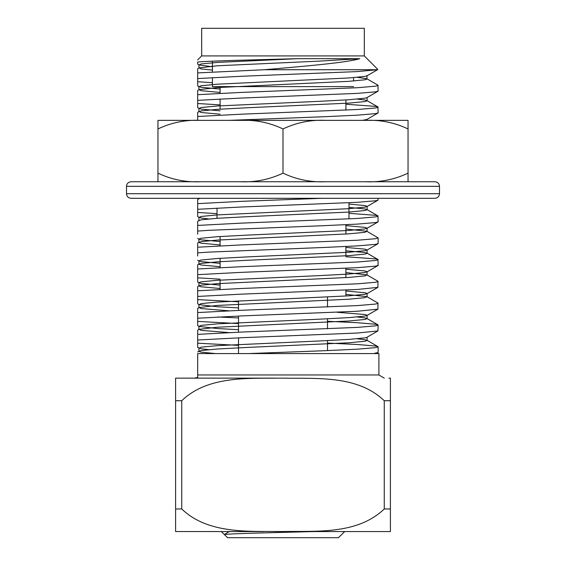 <?xml version="1.0" encoding="UTF-8"?>
<svg xmlns="http://www.w3.org/2000/svg" width="566" height="566" viewBox="0 0 566 566"><rect width="100%" height="100%" fill="white"/><g stroke="black" fill="none" stroke-linecap="round" stroke-linejoin="round"><path stroke-width="0.85" d="M297.836 58.68L217.259 62.409L201.029 63.965L199.133 64.991L197.683 64.149L197.69 62.034C207.672 60.944 254.063 59.826 297.836 58.68L359.757 58.68C347.064 62.656 305.067 66.201 264.449 69.724L377.26 69.724L357.372 71.592L241.724 76.261L197.69 78.561L197.69 81.737L212.42 82.693M264.449 69.724L197.69 72.908L197.69 85.926L201.029 87.306L220.089 89.039M357.33 77.323L366.867 78.759L377.939 85.169L378.13 91.041L375.746 91.819L357.372 93.376L241.724 98.045L197.69 100.345L197.69 103.528L220.089 104.88M378.13 85.388L375.746 86.166L357.372 87.723L241.724 92.392L197.69 94.692L197.69 107.717L201.029 109.096L220.089 110.83M345.911 104.236L375.746 106.401L377.939 106.953L378.13 112.832L375.746 113.61L357.372 115.167L324.276 116.723L229.209 120.36M378.13 107.172L375.746 107.95L357.372 109.507L241.724 114.176L197.69 116.483L197.69 120.36M378.13 198.305L377.939 200.201L375.746 200.76L357.372 202.317L241.724 206.986L197.69 209.286L197.69 212.462L217.026 213.665M322.054 198.305L241.724 201.326L197.69 203.633L197.69 216.658L201.029 218.03L208.67 218.943M348.974 213.325L375.746 215.335L377.939 215.894L378.13 221.766L375.746 222.544L357.372 224.101L324.276 225.657L208.628 230.327L197.69 231.077L197.69 234.253M378.13 216.113L375.746 216.891L357.372 218.448L241.724 223.117L197.69 225.417L197.69 231.077M345.911 229.011L366.867 231.275L378.13 237.904L378.13 243.557L375.746 244.335L357.372 245.892L324.276 247.448L208.628 252.118L197.69 252.861L197.69 256.037M378.13 237.904L375.746 238.682L357.372 240.239L241.724 244.901L197.69 247.208L197.69 252.861M345.911 256.752L375.746 258.91L377.939 259.469L378.13 265.348L375.746 266.126L357.372 267.676L241.724 272.345L197.69 274.651L197.69 277.828L220.089 279.18M378.13 259.688L375.746 260.466L357.372 262.023L241.724 266.692L197.69 268.991L197.69 282.017M345.911 272.586L366.867 274.85L377.939 281.252L377.939 287.351L357.372 289.467L241.724 294.136L197.69 296.435L197.69 299.612L238.505 301.784M378.13 281.479L375.746 282.257L357.372 283.814L241.724 288.476L197.69 290.783L197.69 303.808L199.133 304.657L217.259 306.737L238.505 307.918M345.911 294.37L366.867 296.634L377.939 303.043L377.939 309.142L357.372 311.258L241.724 315.92L197.69 318.226L197.69 321.403L238.505 323.575M378.13 303.263L375.746 304.041L357.372 305.598L241.724 310.267L197.69 312.566L197.69 325.591L199.133 326.44L217.259 328.528L238.505 329.709M327.495 321.29L357.372 322.719L375.746 324.276L378.13 325.054L377.939 330.926L357.372 333.041L241.724 337.711L197.69 340.01L197.69 343.194L238.505 345.359M217.832 316.988L238.505 317.915M378.13 325.054L375.746 325.832L357.372 327.389L241.724 332.058L197.69 334.357L197.69 347.382L201.029 348.755L208.67 349.668M378.13 352.498L373.489 353.58M327.495 343.081L357.372 344.503L375.746 346.059L378.13 346.838L375.746 347.616L357.372 349.172L324.276 350.729L248.396 353.58M377.819 69.42L364.32 55.921L201.68 55.921L197.647 59.954M377.26 69.724L377.812 69.427M197.69 72.908L197.69 68.712L197.69 72.908M197.69 97.868L197.69 90.503L199.133 89.654L201.029 90.68L220.089 92.421M357.33 99.107L364.971 100.019L367.079 100.798L364.971 101.576L348.741 103.132L246.521 107.802L217.259 109.358L201.029 110.915L197.683 112.28L197.69 116.483M199.918 198.305L197.683 199.43L197.69 203.633M348.974 207.418L364.971 208.96L367.079 209.738L364.971 210.517L348.741 212.073L246.521 216.736L217.259 218.292L201.029 219.849L197.683 221.221L197.69 225.417M197.69 250.384L197.69 243.019M197.69 268.991L197.69 264.803L197.69 268.991M197.69 290.783L197.69 286.594L197.69 290.783M197.69 315.75L197.69 308.378L199.133 307.529L201.029 308.555L228.947 310.805M197.69 337.534L197.69 330.169L199.133 329.32L201.029 330.346L228.947 332.589M197.69 374.961L378.895 374.961L378.895 353.58L197.69 353.58C197.69 351.444 197.69 351.444 197.69 353.58C197.69 351.444 197.69 351.444 197.69 353.58L197.69 377.437L194.435 378.13M364.32 55.921L364.32 28.3L201.68 28.3L201.68 55.921M175.594 378.13L175.594 400.735L181.736 400.735C208.139 375.286 249.005 378.569 282.717 378.152C317.087 378.774 357.358 374.989 384.264 400.721L390.406 400.721L390.406 378.13M189.207 378.13L263.671 378.13M274.991 378.13L175.594 378.152M390.406 400.721L390.406 531.559L274.991 531.566M263.671 531.566L175.594 531.538L175.594 400.735M181.736 400.735L181.736 508.961C208.139 534.41 249.005 531.12 282.717 531.538C317.087 530.915 357.358 534.7 384.264 508.968L384.264 400.721M390.406 508.968L384.264 508.968M181.736 508.961L175.594 508.961M353.58 86.605L212.42 86.605L212.42 77.606M199.133 64.991L212.42 66.738M366.867 78.759L367.079 75.632L364.971 76.41L348.741 77.967L217.259 84.192L201.029 85.749L199.133 86.782M377.939 91.267L366.867 97.67L364.971 98.201L348.741 99.758L319.479 101.314L217.259 105.984L201.029 107.54L199.133 108.566M377.939 113.051L366.867 119.461L362.473 120.36M348.974 204.043L364.971 205.578L367.079 206.357L364.971 207.135L348.741 208.691L217.259 214.917L201.029 216.474L199.133 217.507M345.911 225.636L364.971 227.369L367.079 228.148L364.971 228.926L348.741 230.482L246.521 235.152L217.259 236.708L201.029 238.265L198.921 239.043L201.029 239.821L220.089 241.555M345.911 247.42L364.971 249.16L367.079 249.939L364.971 250.71L348.741 252.266L246.521 256.936L217.259 258.492L201.029 260.049L198.921 260.827L201.029 261.605L220.089 263.346M345.911 269.211L364.971 270.944L367.079 271.722L364.971 272.501L348.741 274.057L319.479 275.614L217.259 280.283L201.029 281.84L198.921 282.618L201.029 283.396L220.089 285.13M345.911 290.995L364.971 292.735L367.079 293.513L364.971 294.292L348.741 295.841L217.259 302.067L201.029 303.624L199.133 304.657M337.053 312.276L364.971 314.519L367.079 315.297L364.971 316.076L348.741 317.632L319.479 319.189L217.259 323.858L201.029 325.415L199.133 326.44M377.939 330.926L366.867 337.336L364.971 337.867L348.741 339.423L319.479 340.973L217.259 345.642L201.029 347.199L199.133 348.231M359.757 58.68L319.479 61.114L217.259 65.783L199.133 67.863L201.029 68.896L212.42 70.113M367.079 79.007L364.971 79.785L348.741 81.341L217.259 87.567L199.133 89.654M199.133 111.438L201.029 112.471L220.089 114.205M366.867 231.275L364.971 232.301L348.741 233.857L217.259 240.083L201.029 241.64L198.921 242.418L201.029 243.196L220.089 244.929M345.911 250.795L364.971 252.535L367.079 253.313L364.971 254.092L348.741 255.648L246.521 260.31L217.259 261.867L201.029 263.423L198.921 264.202L201.029 264.98L220.089 266.72M366.867 274.85L364.971 275.875L348.741 277.432L217.259 283.658L201.029 285.214L198.921 285.993L201.029 286.771L220.089 288.504M366.867 296.634L364.971 297.666L348.741 299.223L217.259 305.442L199.133 307.529M357.33 316.988L364.971 317.894L367.079 318.672L364.971 319.45L348.741 321.007L217.259 327.233L199.133 329.32M357.33 338.772L364.971 339.685L367.079 340.463L364.971 341.241L348.741 342.798L246.521 347.467L217.259 349.017L201.029 350.573L198.921 351.352L201.029 352.13L215.618 353.58M221.299 531.566L227.574 537.7L338.426 537.7L344.701 531.566L338.426 537.7M227.574 537.7L224.334 534.53C230.574 533.519 279.088 532.528 313.996 531.566M229.145 531.566L224.334 534.53M230.355 531.566L229.145 531.771M348.974 224.553L346.194 224.695M200.711 120.36C185.768 119.667 171.512 122.525 157.949 128.949L157.949 120.36L408.051 120.36L408.051 181.736M181.736 181.736L157.949 181.736L157.949 173.146C171.505 179.564 185.754 182.429 200.711 181.736M240.246 181.736L325.754 181.736L240.246 181.736C255.188 182.429 269.437 179.564 283 173.146C296.549 179.564 310.805 182.429 325.754 181.736M408.051 173.146C394.488 179.564 380.232 182.429 365.289 181.736L384.264 181.736M408.051 128.949C394.495 122.525 380.246 119.667 365.289 120.36M325.754 120.36C310.812 119.667 296.563 122.525 283 128.949L283 173.146M157.949 128.949L157.949 173.146M283 128.949C269.451 122.525 255.195 119.667 240.246 120.36M126.501 186.334L439.499 186.334C439.258 183.568 437.723 182.033 434.9 181.736L131.1 181.736C128.277 182.033 126.742 183.568 126.501 186.334L126.501 193.699C126.742 196.473 128.277 198.008 131.1 198.305L434.9 198.305C437.723 198.008 439.258 196.473 439.499 193.699L126.501 193.699M403.685 181.736L404.931 181.736M403.685 198.305L405.744 198.305M378.13 346.838L378.13 352.491M390.406 378.152L388.877 378.13M345.911 110.115L345.911 99.934M220.089 109.174L220.089 99M220.089 93.34L220.089 86.605M345.911 295.275L345.911 290.075M345.911 277.609L345.911 268.284M345.911 255.825L345.911 246.5M345.911 234.034L345.911 224.709M220.089 289.431L220.089 280.099M220.089 267.64L220.089 258.315M220.089 245.856L220.089 236.524M378.895 374.961L384.264 378.13M353.58 81.002L353.58 77.627M353.58 59.218L353.58 58.68M212.42 71.946L212.42 61.17M377.939 200.201L366.867 206.611M377.939 221.992L366.867 228.395M197.683 238.456L199.133 239.291M377.939 243.776L366.867 250.186M197.683 260.24L199.133 261.082M377.939 265.567L366.867 271.97M197.683 282.031L199.133 282.866M377.939 287.351L366.867 293.761M377.939 309.142L366.867 315.545M377.939 352.717L376.369 353.623M366.867 75.886L377.77 69.576M199.133 67.863L197.683 68.705M366.867 100.55L377.939 106.953M366.867 209.484L377.939 215.894M199.133 242.163L197.683 243.005M366.867 253.059L377.939 259.469M199.133 263.954L197.683 264.796M199.133 285.738L197.683 286.58M366.867 318.425L377.939 324.827M366.867 340.208L377.939 346.618M199.133 351.104L197.675 351.946M198.921 64.743L198.921 68.118M198.921 86.527L198.921 89.902M198.921 108.318L198.921 111.566M198.921 198.305L198.921 198.716M198.921 217.252L198.921 220.627M198.921 239.043L198.921 242.418M198.921 260.827L198.921 264.202M198.921 282.618L198.921 285.993M198.921 304.402L198.921 307.777M198.921 326.193L198.921 329.568M198.921 347.977L198.921 351.352M367.079 97.55L367.079 100.798M367.079 119.334L367.079 120.36M367.079 206.357L367.079 209.738M367.079 228.148L367.079 231.522M367.079 249.939L367.079 253.313M367.079 271.722L367.079 275.097M367.079 293.513L367.079 296.888M367.079 315.297L367.079 318.672M367.079 337.209L367.079 340.463M327.495 350.602L327.495 340.598L327.495 350.602M327.495 328.811L327.495 318.814L327.495 328.811M327.495 307.027L327.495 297.023L327.495 307.027M238.505 353.58L238.505 337.838L238.505 353.58M238.505 332.185L238.505 316.054L238.505 332.185M238.505 310.394L238.505 300.886L238.505 310.394M217.026 208.09L217.026 218.313M348.974 202.77L348.974 218.9M439.499 186.334L439.499 193.699"/></g></svg>
